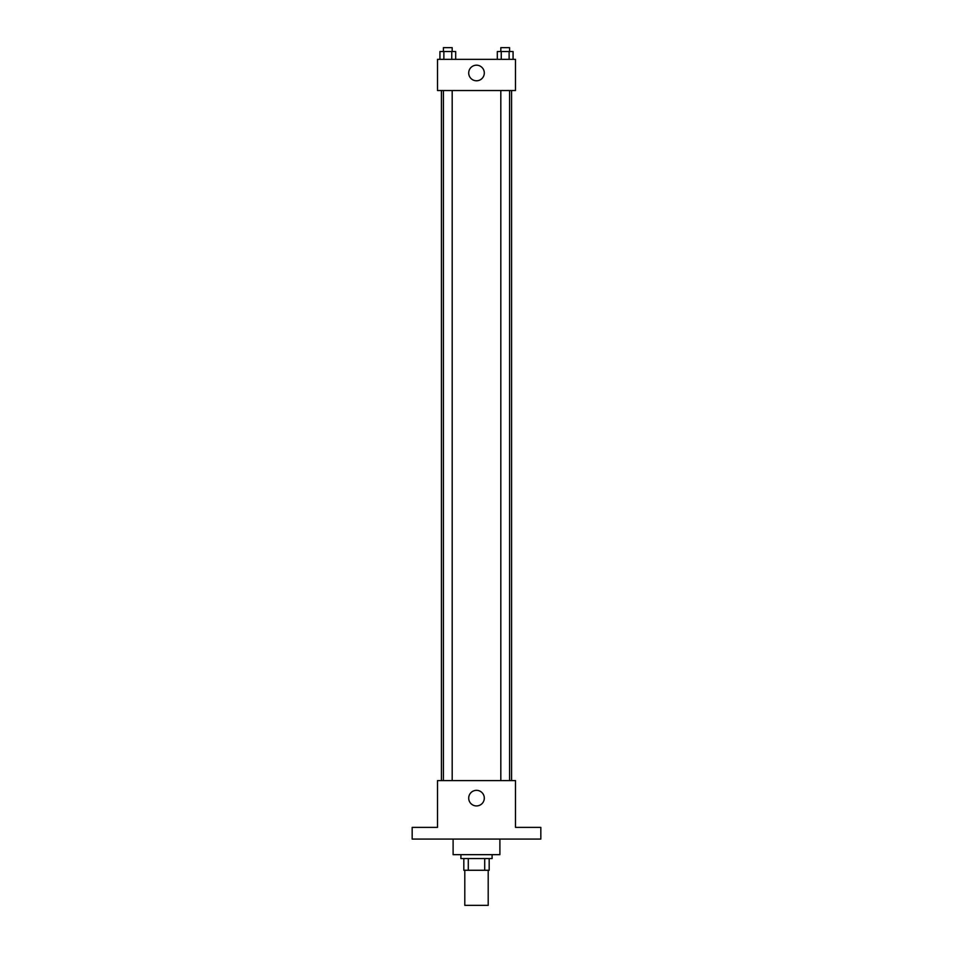 <?xml version="1.0" encoding="UTF-8"?>
<svg xmlns="http://www.w3.org/2000/svg" width="953" height="953" viewBox="0 0 953 953"><rect width="100%" height="100%" fill="white"/><g stroke="black" fill="none" stroke-linecap="round" stroke-linejoin="round"><path stroke-width="1.43" d="M464.802 870.268L464.802 905.35L488.198 905.35L488.198 870.268M484.708 858.57L484.708 870.268L463.825 870.268L463.825 858.57M484.708 870.268L489.175 870.268L489.175 858.57L489.175 870.268M492.093 854.662L492.093 858.57L460.907 858.57L460.907 854.662M468.292 858.57L468.292 870.268M453.104 839.069L453.104 854.662L499.896 854.662L499.896 839.069M540.827 839.069L412.172 839.069L412.172 827.383L437.51 827.383L437.51 780.59L515.49 780.59L515.49 827.383L540.827 827.383L540.827 839.069M484.303 798.137A7.803 7.803 0 0 1 472.605 804.892A7.803 7.803 0 0 1 472.605 791.383A7.803 7.803 0 0 1 484.303 798.137M511.582 90.535L511.582 780.59M500.813 780.59L500.813 90.535M452.187 90.535L452.187 780.59M515.49 90.535L437.51 90.535L437.51 59.348L515.49 59.348L515.49 90.535M484.303 72.988A7.803 7.803 0 0 1 472.605 79.742A7.803 7.803 0 0 1 472.605 66.233A7.803 7.803 0 0 1 484.303 72.988M513.071 59.348L513.071 51.545L497.311 51.545L497.311 59.348M509.128 51.545L509.128 59.348M501.254 51.545L501.254 59.348M500.813 51.545L500.813 47.65L509.581 47.65L509.581 51.545M455.689 59.348L455.689 51.545L439.929 51.545L439.929 59.348M451.746 51.545L451.746 59.348M443.872 51.545L443.872 59.348M443.419 51.545L443.419 47.65L452.187 47.65L452.187 51.545M441.418 90.535L441.418 780.59M509.581 780.59L509.581 90.535M443.419 90.535L443.419 780.59"/></g></svg>
